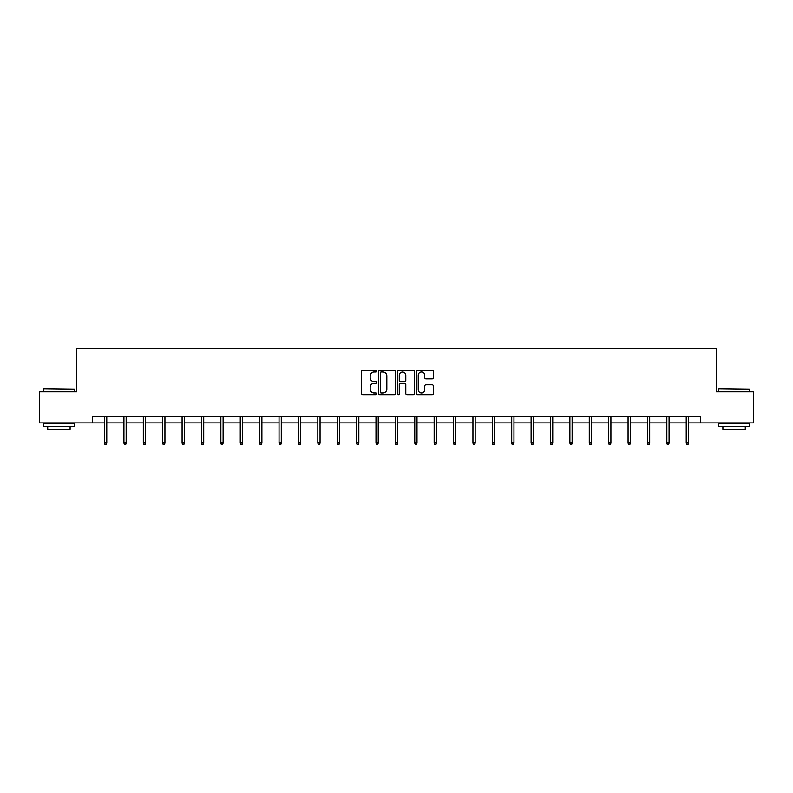 <?xml version="1.0" encoding="UTF-8"?>
<svg xmlns="http://www.w3.org/2000/svg" width="793" height="793" viewBox="0 0 793 793"><rect width="100%" height="100%" fill="white"/><g stroke="black" fill="none" stroke-linecap="round" stroke-linejoin="round"><path stroke-width="1.19" d="M376.616 371.154A0.852 0.852 0 0 0 375.763 370.301L362.798 370.301A1.219 1.219 0 0 0 361.578 371.52L361.578 393.487A1.219 1.219 0 0 0 362.798 394.706L375.763 394.706A0.852 0.852 0 0 0 376.616 393.853A0.852 0.852 0 0 0 375.763 393.001L374.078 393.001A3.906 3.906 0 0 1 370.182 389.095L370.182 387.262A3.906 3.906 0 0 1 374.078 383.356L375.763 383.356A0.852 0.852 0 0 0 376.616 382.504A0.852 0.852 0 0 0 375.763 381.651L374.078 381.651A3.906 3.906 0 0 1 370.182 377.746L370.182 375.912A3.906 3.906 0 0 1 374.078 372.016L375.763 372.016A0.852 0.852 0 0 0 376.616 371.154M432.155 378.905A1.219 1.219 0 0 0 433.374 377.686L433.374 371.52A1.219 1.219 0 0 0 432.155 370.301L417.762 370.301A1.219 1.219 0 0 0 416.543 371.52L416.543 393.487A1.219 1.219 0 0 0 417.762 394.706L432.155 394.706A1.219 1.219 0 0 0 433.374 393.487L433.374 386.042A1.219 1.219 0 0 0 432.155 384.823L425.99 384.823A1.219 1.219 0 0 0 424.77 386.042L424.77 389.73A3.261 3.261 0 0 1 421.509 393.001A3.261 3.261 0 0 1 418.248 389.73L418.248 375.277A3.261 3.261 0 0 1 421.509 372.016A3.261 3.261 0 0 1 424.77 375.277L424.77 377.686A1.219 1.219 0 0 0 425.99 378.905L432.155 378.905M92.474 422.897L39.65 422.897L39.65 391.831L76.693 391.831L76.693 348.325L716.307 348.325L716.307 391.831L753.35 391.831L753.35 422.897L700.526 422.897L700.526 416.682L92.474 416.682L92.474 422.897L104.527 422.897M395.429 371.52A1.219 1.219 0 0 0 394.21 370.301L379.817 370.301A1.219 1.219 0 0 0 378.598 371.52L378.598 393.487A1.219 1.219 0 0 0 379.817 394.706L394.21 394.706A1.219 1.219 0 0 0 395.429 393.487L395.429 371.52M398.79 370.301L413.183 370.301A1.219 1.219 0 0 1 414.402 371.52L414.402 393.487A1.219 1.219 0 0 1 413.183 394.706L407.027 394.706A1.219 1.219 0 0 1 405.798 393.487L405.798 384.575A1.219 1.219 0 0 0 404.579 383.356L400.495 383.356A1.219 1.219 0 0 0 399.276 384.575L399.276 393.853A0.852 0.852 0 0 1 398.423 394.706A0.852 0.852 0 0 1 397.571 393.853L397.571 371.52A1.219 1.219 0 0 1 398.79 370.301M106.768 422.897L123.926 422.897M126.156 422.897L143.315 422.897M145.545 422.897L162.704 422.897M164.934 422.897L182.093 422.897M184.333 422.897L201.481 422.897M203.722 422.897L220.87 422.897M223.111 422.897L240.259 422.897M242.499 422.897L259.648 422.897M261.888 422.897L279.037 422.897M281.277 422.897L298.436 422.897M300.666 422.897L317.824 422.897M320.055 422.897L337.213 422.897M339.454 422.897L356.602 422.897M358.842 422.897L375.991 422.897M378.231 422.897L395.38 422.897M397.62 422.897L414.769 422.897M417.009 422.897L434.158 422.897M436.398 422.897L453.546 422.897M455.787 422.897L472.945 422.897M475.176 422.897L492.334 422.897M494.564 422.897L511.723 422.897M513.963 422.897L531.112 422.897M533.352 422.897L550.501 422.897M552.741 422.897L569.889 422.897M572.13 422.897L589.278 422.897M591.519 422.897L608.667 422.897M610.907 422.897L628.066 422.897M630.296 422.897L647.455 422.897M649.685 422.897L666.844 422.897M669.074 422.897L686.232 422.897M688.473 422.897L700.526 422.897M381.155 372.016A0.852 0.852 0 0 0 380.303 372.869L380.303 392.139A0.852 0.852 0 0 0 381.155 393.001L382.93 393.001A3.906 3.906 0 0 0 386.835 389.095L386.835 375.912A3.906 3.906 0 0 0 382.93 372.016L381.155 372.016M405.798 375.337A3.261 3.261 0 0 0 402.537 372.076A3.261 3.261 0 0 0 399.276 375.337L399.276 380.432A1.219 1.219 0 0 0 400.495 381.651L404.579 381.651A1.219 1.219 0 0 0 405.798 380.432L405.798 375.337M104.527 443.059L105.033 444.675L106.272 444.675L106.768 443.059L104.527 443.059L104.527 416.682M106.768 443.059L106.768 416.682M43.754 388.719L74.453 389.095L43.754 388.719M58.92 426.624L43.377 426.624L43.377 423.521L74.453 423.521L74.453 426.624L58.92 426.624M70.101 426.624L70.101 429.489L47.729 429.489L47.729 426.624M718.924 388.719L749.623 389.095L718.924 388.719M734.08 426.624L718.547 426.624L718.547 423.521L749.623 423.521L749.623 426.624L734.08 426.624M745.271 426.624L745.271 429.489L722.899 429.489L722.899 426.624M123.926 443.059L124.422 444.675L125.661 444.675L126.156 443.059L123.926 443.059L123.926 416.682M126.156 443.059L126.156 416.682M143.315 443.059L143.811 444.675L145.05 444.675L145.545 443.059L143.315 443.059L143.315 416.682M145.545 443.059L145.545 416.682M162.704 443.059L163.199 444.675L164.438 444.675L164.934 443.059L162.704 443.059L162.704 416.682M164.934 443.059L164.934 416.682M182.093 443.059L182.588 444.675L183.827 444.675L184.333 443.059L182.093 443.059L182.093 416.682M184.333 443.059L184.333 416.682M201.481 443.059L201.977 444.675L203.226 444.675L203.722 443.059L201.481 443.059L201.481 416.682M203.722 443.059L203.722 416.682M220.87 443.059L221.366 444.675L222.615 444.675L223.111 443.059L220.87 443.059L220.87 416.682M223.111 443.059L223.111 416.682M240.259 443.059L240.755 444.675L242.004 444.675L242.499 443.059L240.259 443.059L240.259 416.682M242.499 443.059L242.499 416.682M259.648 443.059L260.154 444.675L261.393 444.675L261.888 443.059L259.648 443.059L259.648 416.682M261.888 443.059L261.888 416.682M279.037 443.059L279.542 444.675L280.781 444.675L281.277 443.059L279.037 443.059L279.037 416.682M281.277 443.059L281.277 416.682M298.436 443.059L298.931 444.675L300.17 444.675L300.666 443.059L298.436 443.059L298.436 416.682M300.666 443.059L300.666 416.682M317.824 443.059L318.32 444.675L319.559 444.675L320.055 443.059L317.824 443.059L317.824 416.682M320.055 443.059L320.055 416.682M337.213 443.059L337.709 444.675L338.948 444.675L339.454 443.059L337.213 443.059L337.213 416.682M339.454 443.059L339.454 416.682M356.602 443.059L357.098 444.675L358.337 444.675L358.842 443.059L356.602 443.059L356.602 416.682M358.842 443.059L358.842 416.682M375.991 443.059L376.487 444.675L377.736 444.675L378.231 443.059L375.991 443.059L375.991 416.682M378.231 443.059L378.231 416.682M395.38 443.059L395.876 444.675L397.124 444.675L397.62 443.059L395.38 443.059L395.38 416.682M397.62 443.059L397.62 416.682M414.769 443.059L415.264 444.675L416.513 444.675L417.009 443.059L414.769 443.059L414.769 416.682M417.009 443.059L417.009 416.682M434.158 443.059L434.663 444.675L435.902 444.675L436.398 443.059L434.158 443.059L434.158 416.682M436.398 443.059L436.398 416.682M453.546 443.059L454.052 444.675L455.291 444.675L455.787 443.059L453.546 443.059L453.546 416.682M455.787 443.059L455.787 416.682M472.945 443.059L473.441 444.675L474.68 444.675L475.176 443.059L472.945 443.059L472.945 416.682M475.176 443.059L475.176 416.682M492.334 443.059L492.83 444.675L494.069 444.675L494.564 443.059L492.334 443.059L492.334 416.682M494.564 443.059L494.564 416.682M511.723 443.059L512.219 444.675L513.458 444.675L513.963 443.059L511.723 443.059L511.723 416.682M513.963 443.059L513.963 416.682M531.112 443.059L531.607 444.675L532.846 444.675L533.352 443.059L531.112 443.059L531.112 416.682M533.352 443.059L533.352 416.682M550.501 443.059L550.996 444.675L552.245 444.675L552.741 443.059L550.501 443.059L550.501 416.682M552.741 443.059L552.741 416.682M569.889 443.059L570.385 444.675L571.634 444.675L572.13 443.059L569.889 443.059L569.889 416.682M572.13 443.059L572.13 416.682M589.278 443.059L589.774 444.675L591.023 444.675L591.519 443.059L589.278 443.059L589.278 416.682M591.519 443.059L591.519 416.682M608.667 443.059L609.173 444.675L610.412 444.675L610.907 443.059L608.667 443.059L608.667 416.682M610.907 443.059L610.907 416.682M628.066 443.059L628.562 444.675L629.801 444.675L630.296 443.059L628.066 443.059L628.066 416.682M630.296 443.059L630.296 416.682M647.455 443.059L647.95 444.675L649.189 444.675L649.685 443.059L647.455 443.059L647.455 416.682M649.685 443.059L649.685 416.682M666.844 443.059L667.339 444.675L668.578 444.675L669.074 443.059L666.844 443.059L666.844 416.682M669.074 443.059L669.074 416.682M686.232 443.059L686.728 444.675L687.967 444.675L688.473 443.059L686.232 443.059L686.232 416.682M688.473 443.059L688.473 416.682M43.377 391.831L43.377 389.095M50.465 423.521L50.465 422.897M67.365 423.521L67.365 422.897M74.453 391.831L74.453 389.095M718.547 391.831L718.547 389.095M725.635 423.521L725.635 422.897M742.535 423.521L742.535 422.897M749.623 391.831L749.623 389.095"/></g></svg>

